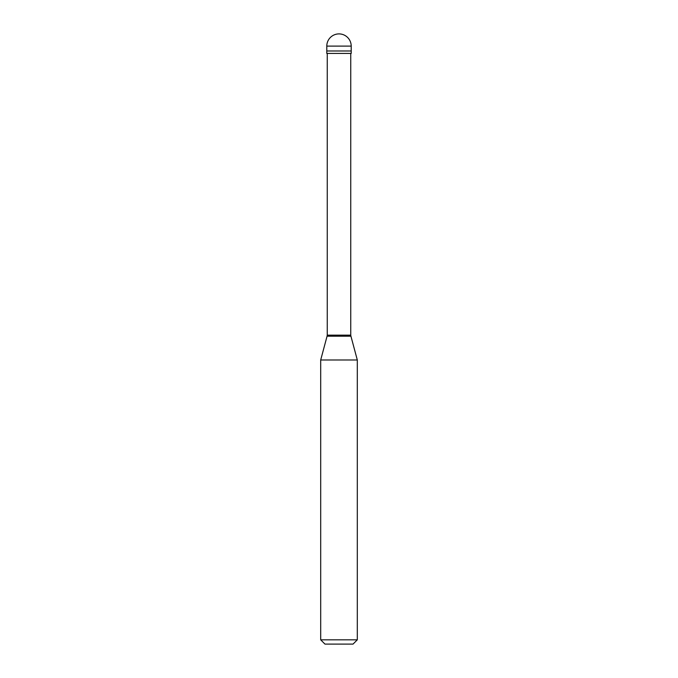 <?xml version="1.0" encoding="UTF-8"?>
<svg xmlns="http://www.w3.org/2000/svg" width="678" height="678" viewBox="0 0 678 678"><rect width="100%" height="100%" fill="white"/><g stroke="black" fill="none" stroke-linecap="round" stroke-linejoin="round"><path stroke-width="1.02" d="M351.204 46.104L351.204 50.986L326.796 50.986L351.204 50.986L351.204 53.426L326.796 53.426L326.796 46.104L351.204 46.104A12.204 12.204 0 0 0 339 33.9A12.204 12.204 0 0 0 326.796 46.104M350.746 53.426L350.746 335.152L327.254 335.152L327.067 336.203L350.933 336.203L357.306 359.993L320.694 359.993L320.694 639.829L357.306 639.829L357.306 359.993M357.306 639.829L353.035 644.1L324.965 644.1L320.694 639.829M350.746 335.152L350.933 336.203M327.254 53.426L327.254 335.152M327.067 336.203L320.694 359.993"/></g></svg>
